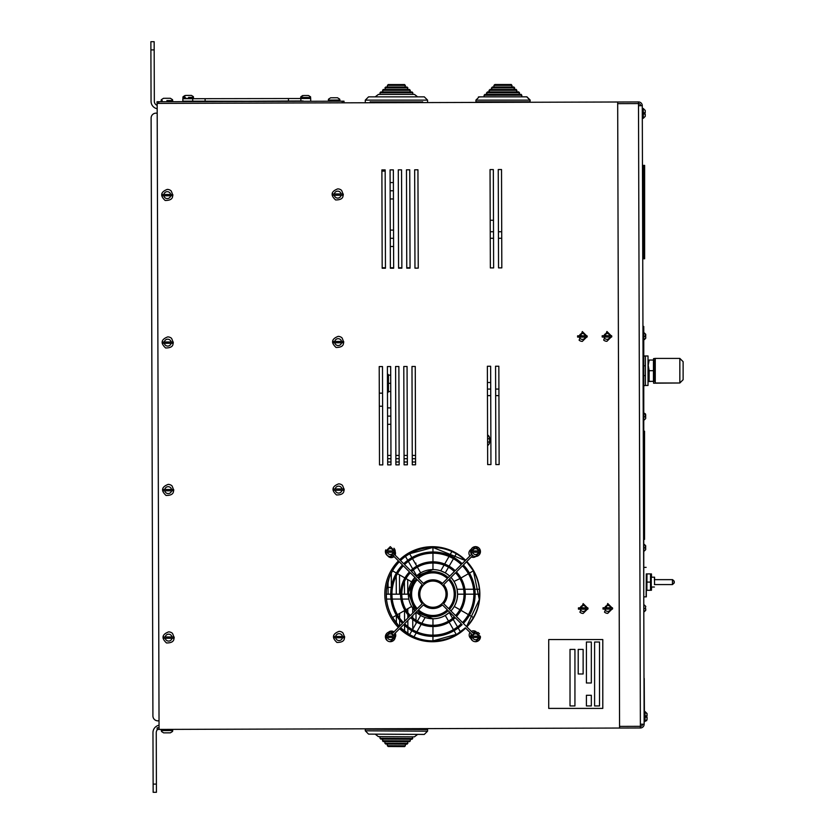 <?xml version="1.0" encoding="UTF-8"?>
<svg xmlns="http://www.w3.org/2000/svg" width="834" height="834" viewBox="0 0 834 834"><rect width="100%" height="100%" fill="white"/><g stroke="black" fill="none" stroke-linecap="round" stroke-linejoin="round"><path stroke-width="1.25" d="M642.983 256.33L642.983 165.372L643.806 165.372L643.806 258.79L643.806 256.33L644.63 256.33L644.63 258.79L642.983 258.79L642.983 256.33L643.806 256.33L643.806 165.372L644.63 165.372L644.63 256.33M644.244 681.816L644.401 711.642M644.077 702.457L644.244 678.48L644.244 711.642M548.72 708.4L602.794 708.4L602.794 639.563L548.72 639.563L548.72 708.4M578.212 649.405L578.212 673.987L583.133 673.987L583.133 649.405L578.212 649.405M599.521 642.024L594.6 642.024L594.6 705.939L599.521 705.939L599.521 642.024M574.939 649.405L570.018 649.405L570.018 705.939L574.939 705.939L574.939 649.405M591.327 695.285L586.406 695.285L586.406 705.939L591.327 705.939L591.327 695.285M586.406 642.024L586.406 682.994L591.327 682.994L591.327 642.024L586.406 642.024M643.765 431.209L644.557 431.209L644.557 539.369L643.765 539.369M645.412 413.82L645.683 416.176L645.683 414.623L644.89 417L645.683 417L645.683 418.553L645.683 417L645.683 418.553L644.369 419.867L645.683 418.553M645.683 548.105L645.683 549.658L645.683 548.105L645.683 549.658L645.683 548.105L644.89 548.105L645.683 545.728L645.683 547.281L645.683 545.728L643.712 544.414M645.683 546.218L645.683 547.281M644.369 414.123L644.369 413.31L645.683 415.113M644.713 413.351L643.712 413.31M654.586 584.571L654.409 577.191L651.364 577.191M654.586 577.191L654.586 579.651M674.258 582.111L674.258 582.935L674.258 582.111M651.427 590.284L651.542 587.032M651.542 577.191L651.427 573.896M643.765 596.863L646.308 596.863L646.308 590.284M646.308 573.896L646.131 596.863M653.575 381.357L653.575 383.192L679.283 382.994M655.263 358.61L653.575 358.61L653.575 360.048M651.823 381.357L648.018 381.555M643.765 385.662L646.329 385.464M642.941 326.448L643.765 326.448L643.765 597.624M646.976 590.284L650.52 590.284L650.52 573.896L646.976 573.896L646.882 589.992M674.081 582.111L674.081 582.935L674.081 582.111M646.777 589.659L646.631 589.127M650.52 582.09L646.976 582.09M651.25 590.284L651.25 573.896M653.627 358.61L655.263 358.411L655.263 382.994L679.846 382.994L683.119 379.71L683.119 361.685L679.846 358.411L679.846 382.994M648.216 381.357L648.018 360.048M649.165 381.357L653.449 381.357L653.449 360.048L649.165 360.048L648.216 365.375L649.165 370.703L649.113 381.19M648.372 363.249L648.591 362.071M649.008 380.888L648.737 379.908M653.449 370.703L649.165 370.703M654.398 381.357L654.398 360.048M653.595 380.888L653.877 379.908M648.018 385.464L648.018 355.972L645.401 355.972L645.401 385.464L648.018 385.464M645.401 355.972L643.765 355.972L645.401 356.17M170.376 98.276L172.377 99.642M170.251 98.276L163.485 98.297M161.369 99.673L163.495 98.297M163.6 98.297L170.355 98.276L172.492 99.642M337.541 97.766L339.542 99.142M330.65 97.786L337.405 97.766L330.65 97.786L328.533 99.173M330.764 97.786L337.52 97.766L339.657 99.131M161.765 195.792L172.784 195.792A5.546 5.546 -0.2 0 0 172.784 194.478L161.765 194.478A5.546 5.546 -0.2 0 0 161.765 195.792M167.269 189.401A5.734 5.734 -0.2 0 1 171.085 190.85C174.358 197.283 172.377 200.494 165.163 200.473C159.909 195.646 160.618 191.956 167.269 189.401M332.203 195.281L343.222 195.281A5.546 5.546 -0.2 0 0 343.222 193.968L332.203 193.968A5.546 5.546 -0.2 0 0 332.203 195.281M337.718 188.891A5.734 5.734 -0.2 0 1 341.523 190.329C344.796 196.772 342.826 199.972 335.602 199.952C330.347 195.125 331.056 191.445 337.718 188.891M162.213 343.285L173.222 343.285A5.546 5.546 -0.2 0 0 173.222 341.982L162.213 341.982A5.546 5.546 -0.2 0 0 162.213 343.285M167.717 336.894A5.734 5.734 -0.2 0 1 171.533 338.343C174.806 344.786 172.826 347.986 165.612 347.966C160.357 343.139 161.066 339.448 167.717 336.894M332.651 342.774L343.66 342.774A5.546 5.546 -0.2 0 0 343.66 341.46L332.651 341.46A5.546 5.546 -0.2 0 0 332.651 342.774M338.156 336.383A5.734 5.734 -0.2 0 1 341.971 337.833C345.245 344.265 343.264 347.476 336.05 347.455C330.796 342.628 331.505 338.938 338.156 336.383M333.1 490.267L344.108 490.267A5.546 5.546 -0.2 0 0 344.108 488.953L333.1 488.953A5.546 5.546 -0.2 0 0 333.1 490.267M338.604 483.876A5.734 5.734 -0.2 0 1 342.42 485.325C345.693 491.758 343.712 494.969 336.498 494.948C331.244 490.121 331.942 486.43 338.604 483.876M333.548 637.77L344.557 637.77A5.546 5.546 -0.2 0 0 344.557 636.457L333.548 636.457A5.546 5.546 -0.2 0 0 333.548 637.77M339.052 631.369A5.734 5.734 -0.2 0 1 342.857 632.818C346.131 639.261 344.161 642.461 336.936 642.441C331.692 637.614 332.391 633.923 339.052 631.369M163.11 638.281L174.118 638.281A5.546 5.546 -0.2 0 0 174.118 636.967L163.11 636.967A5.546 5.546 -0.2 0 0 163.11 638.281M168.614 631.891A5.734 5.734 -0.2 0 1 172.419 633.34C175.693 639.772 173.722 642.983 166.498 642.962C161.254 638.135 161.952 634.445 168.614 631.891M162.661 490.788L173.67 490.788A5.546 5.546 -0.2 0 0 173.67 489.475L162.661 489.475A5.546 5.546 -0.2 0 0 162.661 490.788M168.166 484.398A5.734 5.734 -0.2 0 1 171.971 485.836C175.244 492.279 173.274 495.479 166.049 495.459C160.806 490.642 161.504 486.952 168.166 484.398M161.494 731.481L163.62 732.857L170.386 732.836L172.544 731.449L170.386 732.836M159.054 727.79L157.157 727.79L157.157 729.427L619.568 728.04L617.681 101.998L157.167 103.395L159.054 729.427M379.501 464.903L382.785 464.892L382.483 366.564L379.209 366.574L379.501 464.903L382.785 464.892L382.483 366.564L379.209 366.574L379.501 464.903M390.677 366.543L387.403 366.553L387.695 464.882L390.979 464.872L390.677 366.543L387.403 366.553L387.695 464.882L390.979 464.872L390.677 366.543M395.597 366.522L395.889 464.861L399.173 464.851L398.871 366.522L395.597 366.522L395.889 464.861L399.173 464.851L398.871 366.522L395.597 366.522M407.367 464.819L407.065 366.491L403.792 366.501L404.083 464.83L407.367 464.819L407.065 366.491L403.792 366.501L404.083 464.83L407.367 464.819M415.561 464.799L415.259 366.47L411.986 366.48L412.277 464.809L415.561 464.799L415.259 366.47L411.986 366.48L412.277 464.809L415.561 464.799M382.18 268.235L385.464 268.225L385.162 169.896L381.889 169.907L382.18 268.235L385.464 268.225L385.162 169.896L381.889 169.907L382.18 268.235M393.658 268.204L393.356 169.875L390.083 169.886L390.375 268.214L393.658 268.204L393.356 169.875L390.083 169.886L390.375 268.214L393.658 268.204M401.852 268.173L401.55 169.844L398.277 169.855L398.569 268.183L401.852 268.173L401.55 169.844L398.277 169.855L398.569 268.183L401.852 268.173M406.471 169.834L406.763 268.162L410.047 268.152L409.744 169.823L406.471 169.834L406.763 268.162L410.047 268.152L409.744 169.823L406.471 169.834M418.241 268.131L417.938 169.792L414.665 169.802L414.967 268.141L418.241 268.131L417.938 169.792L414.665 169.802L414.967 268.141L418.241 268.131M388.05 581.486L388.091 594.173M391.344 586.938L391.302 573.125M396.223 575.96L396.286 594.173M390.719 594.173L386.267 594.173L386.507 599.083A46.704 46.704 -90 0 0 392.512 617.525L396.379 615.284L396.369 623.144M399.653 626.198L399.642 620.121M399.632 618.057L399.622 613.417M399.559 594.173L399.496 574.855M407.878 633.538L407.857 628.127M407.857 626.574L407.836 620.496M407.826 618.036L407.816 614.595M407.805 612.583L407.795 608.695M407.753 594.173L407.711 579.588M404.427 577.701L404.427 578.806M404.438 581.6L404.48 594.173M404.521 610.582L404.563 621.299M404.573 625.427L404.584 631.244M416.041 623.509L416.03 621.778M416.03 620.329L415.999 612.323M415.864 564.524L415.853 563.127L415.061 563.127M412.715 608.153L412.726 613.136M412.736 615.596L412.747 617.89M412.747 619.485L412.778 629.159M490.945 464.569L490.642 366.241L487.369 366.251L487.671 464.58L490.945 464.569L490.642 366.241L487.369 366.251L487.671 464.58L490.945 464.569M498.836 366.22L495.563 366.22L495.865 464.559L499.139 464.548L498.836 366.22L495.563 366.22L495.865 464.559L499.139 464.548L498.836 366.22M493.624 267.902L493.332 169.573L490.048 169.583L490.35 267.912L493.624 267.902L493.332 169.573L490.048 169.583L490.35 267.912L493.624 267.902M498.544 267.881L501.818 267.87L501.526 169.542L498.242 169.552L498.544 267.881L501.818 267.87L501.526 169.542L498.242 169.552L498.544 267.881M399.632 628.7A47.528 47.528 179.8 0 0 465.643 628.117L471.491 633.976A4.921 4.921 132.7 0 0 470.929 638.51A4.264 4.264 179.8 0 1 470.022 632.506L471.491 633.976M466.863 626.876A47.528 47.528 179.8 0 0 466.821 561.511M465.591 560.26A47.528 47.528 179.8 0 0 399.674 559.697M398.433 560.907A47.528 47.528 179.8 0 0 398.381 627.47M472.732 555.6L463.37 564.952A42.2 42.2 132.7 0 1 463.37 623.394L472.732 632.745A4.921 4.921 132.7 0 1 476.318 631.922A4.264 4.264 179.8 0 0 471.335 631.359M471.356 556.976A4.264 4.264 179.8 0 0 475.807 556.476M471.116 549.398A4.264 4.264 179.8 0 0 469.959 555.903M387.685 555.715A4.264 4.264 179.8 0 0 394.075 556.549M395.118 555.142A4.264 4.264 179.8 0 0 395.222 551.858M395.191 637.426A4.264 4.264 179.8 0 0 395.17 633.162M393.992 631.87A4.264 4.264 179.8 0 0 388.623 632.162M157.032 103.395L157.032 101.758L157.167 103.395M344.004 101.185L344.004 102.832L344.004 101.185L157.032 101.758M640.637 105.699A2.127 2.127 -0.1 0 0 638.5 103.572L640.376 724.204L644.14 724.193A3.774 3.774 179.9 0 1 640.387 727.978L640.376 726.331A2.127 2.127 179.9 0 0 642.503 724.193M640.376 724.204L640.376 726.331L619.568 726.393L617.681 103.635L638.5 103.572L638.49 101.936A3.774 3.774 -0.1 0 1 642.274 105.699L638.5 105.71M642.274 105.699L644.14 724.193M617.681 101.998L638.49 101.936M640.387 727.978L619.568 728.04M422.65 101.894L370.202 101.894M384.954 89.478L383.317 89.478L384.954 89.478L385.777 87.017L407.086 87.017L407.899 89.478M405.439 87.017L404.626 84.557L388.237 84.557L404.626 84.557M365.292 101.769L365.292 100.132L368.565 96.848L375.227 96.848L378.396 94.398L380.043 94.398L380.043 92.751L382.504 91.938L383.317 89.478L409.536 89.478L410.359 91.938M412.82 94.398L412.82 92.751L380.043 92.751L380.857 91.938L411.996 91.938L412.82 92.751L411.996 91.938M375.227 96.848L378.396 94.398L414.456 94.398L417.625 96.848L414.456 94.398M427.571 101.769L427.571 100.132L365.292 100.132L368.565 96.848L424.287 96.848L427.571 100.132L424.287 96.848M422.65 101.769L422.65 102.592M407.899 87.841L384.954 87.841L387.414 87.017L387.414 85.381L405.439 85.381M387.341 744.053L387.33 745.69L405.355 745.794L405.366 744.157L407.002 744.168L385.704 744.043L384.881 743.219L384.891 741.582M388.144 746.513L404.532 746.607L388.144 746.513L404.532 746.607L388.144 746.513L404.532 746.607L388.144 746.513L387.33 745.69M412.778 738.465L411.954 739.278L412.778 738.465L380.002 738.267L380.012 736.63L414.425 736.839L412.788 736.829L414.425 736.839L412.788 736.829L411.954 739.278L410.307 739.268L410.297 740.905L407.836 741.718L407.826 743.355L384.881 743.219M412.788 736.829L414.425 736.839L417.615 734.4L424.266 734.431L368.555 734.108L365.292 730.813L368.555 734.108L365.292 730.813L365.302 729.166L427.581 729.541L427.571 731.178L365.292 730.813M375.206 734.149L378.365 736.62L375.206 734.149L378.365 736.62L414.425 736.839L417.615 734.4L414.425 736.839M382.452 739.101L383.254 741.572L382.441 740.748L383.254 741.572L407.836 741.718M380.002 738.267L380.815 739.091L410.307 739.268M310.561 96.807L310.728 100.956L310.696 98.495L182.865 98.714L182.865 101.175L310.717 101.289M288.46 98.537L288.46 100.997M205.101 98.683L205.112 101.133M182.865 99.058L182.823 101.519L185.357 101.508M303.138 100.966L191.038 101.508M308.684 95.629L310.519 96.807M191.445 95.41L185.69 95.43L183.866 96.619L185.69 95.43L191.445 95.41L193.28 96.588M188.578 97.39L193.488 97.37L193.488 98.36L183.657 98.381L183.814 96.619M185.044 95.535L183.094 96.723L184.929 95.535M186.118 98.485L182.886 98.485L183.053 96.723M192.717 98.36L191.038 98.475M310.311 96.713L308.476 95.535L303.67 95.524L300.886 96.702L302.721 95.524M300.897 96.702L300.678 98.464L310.509 98.485L310.519 97.495L300.678 97.484M182.865 98.766L182.98 96.994M395.233 636.749A4.921 4.921 132.7 0 0 394.357 633.976L403.708 624.624A42.2 42.2 132.7 0 0 462.14 624.624M385.694 549.867A4.921 4.921 132.7 0 0 393.127 555.6L402.468 564.952A42.2 42.2 132.7 0 0 402.468 623.384L393.116 632.745A4.921 4.921 132.7 0 0 386.288 639.605M480.457 551.524A4.921 4.921 132.7 0 0 472.305 547.855A4.921 4.921 132.7 0 0 471.491 554.37L462.14 563.721A42.2 42.2 132.7 0 0 461.546 563.159L461.536 563.159A42.2 42.2 132.7 0 0 403.698 563.721L394.357 554.37A4.921 4.921 132.7 0 0 393.95 548.251M462.495 622.518A40.97 40.97 132.7 0 0 462.505 565.827L456.417 571.916A32.37 32.37 -47.3 0 1 456.417 616.441L462.505 622.529A40.97 40.97 132.7 0 0 462.505 565.827M455.541 615.565A31.139 31.139 132.7 0 0 455.552 572.781L449.463 578.869A22.539 22.539 -47.3 0 1 449.463 609.487L455.552 615.565A31.139 31.139 132.7 0 0 455.552 572.781M453.102 600.991A21.309 21.309 90 0 1 448.588 608.601A21.309 21.309 132.7 0 0 448.588 579.734L443.667 584.665A14.345 14.345 -47.3 0 1 443.667 603.68L448.598 608.611A21.309 21.309 132.7 0 0 448.598 579.734M432.919 607.277A13.115 13.115 132.7 0 0 441.812 584.54A13.115 13.115 132.7 0 0 423.286 585.28A13.115 13.115 132.7 0 0 432.919 607.277M423.422 583.435A14.345 14.345 -47.3 0 1 442.437 583.435L447.368 578.504A21.309 21.309 132.7 0 0 418.491 578.504L423.422 583.435A14.345 14.345 -47.3 0 1 442.427 583.435L447.358 578.504M448.233 577.639L454.322 571.551A31.139 31.139 132.7 0 0 411.527 571.551L417.615 577.639A22.539 22.539 -47.3 0 1 448.202 577.608A22.539 22.539 -47.3 0 1 448.233 577.639L454.311 571.54A31.139 31.139 132.7 0 0 454.04 571.29M461.265 564.587A40.97 40.97 132.7 0 0 404.573 564.597L410.662 570.685A32.37 32.37 -47.3 0 1 455.187 570.685L461.275 564.597A40.97 40.97 132.7 0 0 460.712 564.065M417.25 608.601L422.181 603.68A14.345 14.345 -47.3 0 1 422.181 584.665L417.261 579.734A21.309 21.309 132.7 0 0 417.261 608.611L422.192 603.68A14.345 14.345 -47.3 0 1 422.192 584.665L417.261 579.734M410.297 615.565L416.385 609.477A22.539 22.539 -47.3 0 1 416.385 578.859L410.307 572.781A31.139 31.139 132.7 0 0 410.307 615.565L416.385 609.487A22.539 22.539 -47.3 0 1 416.385 578.869L410.297 572.77M403.343 622.518L409.431 616.43A32.37 32.37 -47.3 0 1 409.431 571.905L403.343 565.827A40.97 40.97 132.7 0 0 403.343 622.529L409.431 616.441A32.37 32.37 -47.3 0 1 409.431 571.916L403.343 565.827M405.136 624.28A40.97 40.97 132.7 0 0 461.265 623.749L455.187 617.671A32.37 32.37 -47.3 0 1 410.662 617.671L404.573 623.759A40.97 40.97 132.7 0 0 461.275 623.749L455.187 617.671M411.808 617.056A31.139 31.139 132.7 0 0 454.311 616.795L448.233 610.707A22.539 22.539 -47.3 0 1 417.646 610.738A22.539 22.539 -47.3 0 1 417.615 610.707L411.527 616.795A31.139 31.139 132.7 0 0 454.322 616.795L448.233 610.707M447.368 609.842L447.358 609.831A21.309 21.309 90 0 1 418.491 609.842A21.309 21.309 132.7 0 0 447.358 609.831L442.437 604.911A14.345 14.345 -47.3 0 1 423.422 604.911L418.491 609.842A21.309 21.309 132.7 0 0 447.368 609.842L442.437 604.911M479.487 633.861A4.921 4.921 132.7 0 0 477.705 632.37M478.862 547.948L478.872 547.948A4.921 4.921 132.7 0 0 470.616 551.524M471.502 554.37L462.14 563.721M461.546 563.159A42.2 42.2 132.7 0 0 403.708 563.732M393.127 555.6L402.478 564.952A42.2 42.2 132.7 0 0 402.478 623.394L393.127 632.745A4.921 4.921 132.7 0 0 385.402 636.749M403.708 624.624A42.2 42.2 132.7 0 0 404.302 625.187L404.302 625.187M424.037 603.806A13.115 13.115 132.7 0 0 445.137 598.948A13.115 13.115 132.7 0 0 441.822 584.54M417.615 577.639A22.539 22.539 -47.3 0 1 448.212 577.618L448.202 577.608M455.187 570.685L461.275 564.597M410.662 570.685A32.37 32.37 -47.3 0 1 454.874 570.393L454.874 570.383M448.536 621.111L445.262 615.461L449.255 612.573L452.581 618.317M459.899 609.717L454.249 606.464A24.582 24.582 90 0 1 450.923 610.947A24.582 24.582 90 0 0 450.923 577.409A24.582 24.582 90 0 1 457.042 589.252L463.662 589.252M449.682 612.156A24.582 24.582 90 0 1 445.22 615.461A24.582 24.582 90 0 0 449.682 612.156A24.582 24.582 90 0 1 449.255 612.573M464.058 594.173L457.553 594.173L457.042 589.252M448.525 567.224L445.262 572.875L440.738 570.852L444.063 565.098M432.961 563.033L432.961 569.591A24.582 24.582 90 0 1 440.738 570.852M411.86 630.744L409.619 634.622L413.987 636.853A46.704 46.704 -90 0 0 432.94 640.877L432.961 636.373M411.86 557.602L409.619 553.724L405.48 556.403A46.704 46.704 -90 0 0 400.529 560.552A46.704 46.704 -90 0 1 432.929 547.458L432.961 551.972M399.298 561.782A46.704 46.704 -90 0 0 392.512 570.81L396.379 573.052M391.959 594.173L400.549 594.173M401.79 594.173L408.347 594.173M412.486 558.665L416.781 566.109M417.396 567.183L420.67 572.864M456.323 553.734L454.061 557.644M453.446 558.717L449.14 566.161M479.644 594.173L475.13 594.173M473.889 594.173L465.289 594.173M456.323 634.601L454.071 630.702M453.446 629.628L449.151 622.185M412.476 629.68L416.781 622.227M417.396 621.163L420.67 615.482M453.206 619.401L457.543 626.918M458.168 627.992L460.431 631.922M473.389 617.514L469.479 615.252M468.416 614.637L460.962 610.342M464.913 589.252L473.597 589.252M474.838 589.252L479.383 589.252M466.56 626.584A46.704 46.704 -90 0 0 473.378 570.81L479.321 599.583L466.56 626.584A46.704 46.704 -90 0 0 473.378 570.81L469.479 573.083M468.416 573.698L460.962 578.004M459.899 578.619L454.03 581.434M444.689 564.013L449.026 556.497M449.651 555.423L451.913 551.493M432.961 553.203L432.961 561.803M416.646 575.752L413.32 569.987M412.694 568.903L408.358 561.386M407.732 560.312L405.48 556.403M397.453 573.667L404.897 577.972M405.97 578.587L411.652 581.871M408.848 599.083L402.176 599.083M400.925 599.083L392.251 599.083M391.01 599.083L386.507 599.083M397.453 614.668L404.897 610.373M405.96 609.748L411.652 606.474M425.173 617.494L421.837 623.269M421.212 624.343L416.875 631.87M416.249 632.943L413.987 636.853M432.961 635.143L432.961 626.543M432.961 625.302L432.961 618.755A24.582 24.582 90 0 1 416.176 612.156L432.929 618.755A24.582 24.582 90 0 1 416.176 612.156M473.378 570.81A46.704 46.704 -90 0 0 466.571 561.762A46.704 46.704 -90 0 1 473.378 570.81L466.571 561.762M465.33 560.531L432.929 547.458A46.704 46.704 -90 0 1 465.33 560.531A46.704 46.704 -90 0 0 409.63 553.734L432.961 547.458A46.704 46.704 -90 0 0 400.518 560.542M399.288 561.772A46.704 46.704 -90 0 0 399.288 626.574A46.704 46.704 -90 0 1 399.288 561.772M432.961 640.877L432.961 640.877A46.704 46.704 -90 0 0 432.971 640.877A46.704 46.704 -90 0 1 400.529 627.804A46.704 46.704 -90 0 0 465.33 627.814L457.084 634.142L432.929 640.877A46.704 46.704 -90 0 0 465.33 627.814M392.543 570.831A46.704 46.704 -90 0 0 386.298 594.173A46.704 46.704 -90 0 1 392.543 570.831L391.271 573.177M392.543 617.504A46.704 46.704 -90 0 0 399.33 626.532L392.543 617.504A46.704 46.704 -90 0 0 399.33 626.532M400.56 627.773A46.704 46.704 -90 0 0 409.63 634.611L400.56 627.773A46.704 46.704 -90 0 0 409.63 634.611M432.929 618.755A24.582 24.582 90 0 0 445.22 615.461A24.582 24.582 90 0 1 432.929 618.755L433.002 618.755A24.582 24.582 90 0 0 445.273 615.471A24.582 24.582 90 0 1 433.002 618.755M414.936 610.915A24.582 24.582 90 0 1 414.936 577.42L408.41 592.442L414.936 610.915A24.582 24.582 90 0 1 414.936 577.42M416.166 576.19A24.582 24.582 90 0 1 449.682 576.179A24.582 24.582 90 0 0 432.929 569.591L416.166 576.19A24.582 24.582 90 0 1 432.929 569.591M445.273 572.864A24.582 24.582 90 0 1 449.714 576.148A24.582 24.582 90 0 0 445.273 572.864M457.147 598.76L457.585 594.173A24.582 24.582 90 0 1 454.28 606.474L455.771 603.441M385.61 636.134A4.754 4.754 180 0 0 385.61 637.447L395.024 637.447A4.754 4.754 180 0 0 395.024 636.134L385.61 636.134L395.024 636.134M395.233 636.79L395.233 636.79A4.921 4.921 180 0 1 387.091 640.491L385.402 636.79L390.312 631.87L395.233 636.79L390.312 641.7A4.921 4.921 180 0 1 385.402 636.79L385.402 636.79M385.6 550.899A4.754 4.754 180 0 0 385.6 552.212L395.014 552.212A4.754 4.754 180 0 0 395.014 550.899L385.6 550.899L395.014 550.899M387.08 555.267L385.391 551.555L390.312 546.645L395.222 551.555L390.312 556.476A4.921 4.921 180 0 1 387.08 555.267M386.976 555.173L386.986 555.183A4.921 4.921 180 0 1 385.391 551.555L385.391 551.555M395.222 551.555L395.222 551.555A4.921 4.921 180 0 1 390.312 556.476M470.824 550.909A4.754 4.754 180 0 0 470.824 552.223L480.238 552.223A4.754 4.754 180 0 0 480.238 550.909L470.824 550.909L480.238 550.909M480.457 551.566L480.457 551.566A4.921 4.921 180 0 1 472.305 555.277L470.616 551.566L475.536 546.645L480.457 551.566L475.536 556.486A4.921 4.921 180 0 1 470.616 551.566L470.616 551.566M470.824 636.123A4.754 4.754 180 0 0 470.824 637.437L480.238 637.437A4.754 4.754 180 0 0 480.238 636.123L470.824 636.123L480.238 636.123M480.457 636.78L480.457 636.79A4.921 4.921 180 0 1 472.305 640.491L470.616 636.78L475.536 631.87L480.457 636.78L475.536 641.7A4.921 4.921 180 0 1 470.616 636.78L470.616 636.79M475.922 100.059L475.922 101.894L480.832 102.415M525.264 101.894L529.997 101.894L530.007 100.132L526.723 96.848L479.196 96.848L475.922 100.132L530.007 100.132M491.664 87.789L493.947 86.976L493.947 85.412M493.947 87.017L493.947 85.381L511.982 85.381L511.982 87.017L513.786 86.976L514.609 87.789L514.609 89.426M512.149 86.976L511.336 84.515L494.948 84.515L494.124 85.329M489.204 90.249L491.487 89.426L491.487 87.872M514.432 89.426L516.246 89.426L517.07 91.886M486.754 92.71L489.037 91.886L489.037 90.333M516.892 91.886L518.706 91.886L519.53 94.346M484.293 95.17L486.576 94.346L486.576 92.793M519.353 94.346L521.167 94.346L521.99 96.807M478.414 96.953L484.116 96.807L484.116 95.253L521.813 95.212L520.989 94.398L484.94 94.398L484.116 95.212L484.116 96.848M521.813 96.807L526.9 96.807L530.184 100.08L530.007 101.717M491.487 89.478L492.31 87.017L513.619 87.017L514.432 89.478M493.947 85.381L494.771 84.557L511.159 84.557L511.982 85.381M489.037 91.938L489.85 89.478L516.079 89.478L516.892 91.938M486.576 94.398L487.39 91.938L518.529 91.938L519.53 92.71M519.353 94.398L519.353 92.751L486.576 92.751M521.813 96.848L521.813 95.212M475.922 100.132L475.922 101.769L530.007 101.769M645.724 336.696L645.724 338.25L645.724 336.696L645.724 338.25L645.724 336.696L644.943 336.696L645.724 334.319L645.724 335.873M644.421 333.819L643.765 333.006L643.765 339.563L645.724 338.25L644.421 339.563M645.724 608.737L645.724 610.3L645.724 608.737L645.724 610.3L645.724 608.737L644.943 608.737L645.724 606.85M644.421 605.87L643.765 605.057M602.211 335.737A4.754 4.754 180 0 0 602.211 337.04L611.624 337.04A4.754 4.754 180 0 0 611.624 335.737L602.211 335.737L611.624 335.737M603.691 340.095L606.912 331.473L611.833 336.383L606.912 341.304A4.921 4.921 180 0 1 603.691 340.095M603.034 607.778A4.754 4.754 180 0 0 603.034 609.091L612.448 609.091A4.754 4.754 180 0 0 612.448 607.778L603.034 607.778L612.448 607.778M604.514 612.146L607.736 603.524L612.656 608.434L607.736 613.355A4.921 4.921 180 0 1 604.514 612.146M578.452 607.85A4.754 4.754 180 0 0 578.452 609.164L587.866 609.164A4.754 4.754 180 0 0 587.866 607.85L578.452 607.85L587.866 607.85M579.932 612.219L583.154 603.597L588.074 608.507L583.154 613.428A4.921 4.921 180 0 1 579.932 612.219M577.628 335.81A4.754 4.754 180 0 0 577.628 337.113L587.042 337.113A4.754 4.754 180 0 0 587.042 335.81L577.628 335.81L587.042 335.81M579.109 340.168L582.33 331.546L587.251 336.467L582.33 341.377A4.921 4.921 180 0 1 579.109 340.168M645.245 114.05L645.255 116.333L645.245 114.039L644.067 114.029L644.067 112.726L645.245 112.736L644.067 112.726M645.245 112.726L645.235 110.442L645.245 112.726M647.017 717.219L647.028 719.502L647.017 717.198L645.839 717.198L645.839 715.885L647.017 715.885L647.007 713.602L647.017 715.906L645.839 715.916M645.193 112.746L644.015 112.757M647.069 717.157L647.08 719.44L647.069 717.136L645.891 717.136L645.891 715.916M647.069 715.822L647.059 713.539L647.069 715.822M379.282 393.179L382.566 393.179L379.282 393.179M487.588 438.747L489.589 438.747L489.589 442.03A4.097 4.097 180 0 1 487.609 445.544A4.097 4.097 0 0 0 489.589 442.03A4.097 4.097 180 0 1 487.609 445.533M489.579 438.455L489.589 441.728M490.204 220.259L493.478 220.259M487.421 382.504L490.694 382.504M379.282 393.148L382.566 393.148M381.889 171.085L385.172 171.085M379.324 406.221L382.597 406.221M157.188 113.143L156.01 113.153L157.188 113.143M159.044 725.226A7.537 7.537 179.8 0 0 152.966 732.648L153.154 792.3L156.427 792.29L156.25 732.638A4.264 4.264 179.8 0 1 157.689 729.427M159.033 720.826L157.845 720.837A4.921 4.921 -0.2 0 1 152.914 715.926L151.11 118.084A4.921 4.921 -0.2 0 1 156.01 113.153M157.178 108.743A7.537 7.537 -0.2 0 1 151.058 101.362L150.902 49.904L154.175 49.894L154.154 41.7L150.881 41.71L150.902 49.904M157.167 105.355A4.264 4.264 -0.2 0 1 154.332 101.352L154.175 49.894M150.881 41.71L154.154 41.7M415.53 455.437L412.246 455.437M407.336 455.437L404.052 455.437M399.142 455.437L395.858 455.437M390.948 455.437L387.664 455.437M415.541 458.71L412.257 458.71M407.346 458.71L404.063 458.71M399.152 458.71L395.869 458.71M390.958 458.71L387.674 458.71M382.18 267.777L385.464 267.777M390.375 267.777L393.658 267.777M398.569 267.777L401.852 267.777M406.763 267.777L410.047 267.777M388.456 391.855L387.476 392.824L388.456 391.855L388.456 374.81L387.424 373.778M388.05 407.909L387.518 407.055M387.581 425.111L388.05 424.298M390.698 375.133L388.456 375.133M390.75 391.521L388.456 391.521L390.75 391.521M390.729 383.327L388.456 383.327M393.398 182.573L390.124 182.573M393.45 198.961L390.166 198.961L393.45 198.961M393.419 190.767L390.145 190.767M390.802 407.909L387.529 407.909M390.854 424.298L387.57 424.298M390.823 416.103L387.549 416.103M393.596 246.489L390.312 246.489L393.596 246.489M393.544 230.101L390.26 230.101M393.565 238.295L390.291 238.295M391.271 587.365L388.071 587.365M642.983 172.742L644.63 172.742M644.369 545.227L644.369 544.414L645.683 545.728M654.409 579.651L672.444 579.651L672.444 584.571L674.258 582.935M674.258 581.288L672.621 579.661M642.962 334.642L643.765 334.642M170.689 100.57L166.873 100.58L172.617 100.56L172.419 99.642M161.327 99.673L161.139 100.591L162.234 100.591M172.534 99.642L172.617 101.706M337.843 100.059L329.399 100.09M339.688 99.131L339.886 100.049L339.584 99.142M338.635 100.059L334.038 100.07M170.657 195.792A3.44 3.44 -0.2 0 1 163.891 195.792M163.891 194.478A3.44 3.44 -0.2 0 1 170.657 194.478M341.096 195.281A3.44 3.44 -0.2 0 1 334.33 195.281M334.33 193.968A3.44 3.44 -0.2 0 1 341.096 193.968M171.095 343.285A3.44 3.44 -0.2 0 1 164.34 343.285M164.34 341.982A3.44 3.44 -0.2 0 1 171.095 341.982M341.533 342.774A3.44 3.44 -0.2 0 1 334.778 342.774M334.778 341.46A3.44 3.44 -0.2 0 1 341.533 341.46M341.982 490.267A3.44 3.44 -0.2 0 1 335.226 490.267M335.226 488.953A3.44 3.44 -0.2 0 1 341.982 488.953M342.43 637.77A3.44 3.44 -0.2 0 1 335.675 637.77M335.675 636.457A3.44 3.44 -0.2 0 1 342.43 636.457M171.992 638.281A3.44 3.44 -0.2 0 1 165.236 638.281M165.236 636.967A3.44 3.44 -0.2 0 1 171.992 636.967M171.543 490.788A3.44 3.44 -0.2 0 1 164.788 490.788M164.788 489.475A3.44 3.44 -0.2 0 1 171.543 489.475M163.141 730.563L172.732 730.532L172.544 731.449L172.732 729.385M170.803 730.532L162.359 730.563M163.276 730.563L164.507 730.553M164.673 730.553L166.081 730.553M343.869 102.832L343.858 101.185M342.221 102.832L342.221 101.195M158.679 103.385L158.668 101.748M383.317 89.478L382.504 90.301L410.359 90.301M410.297 740.905L409.473 741.718L410.297 740.905L382.441 740.748M185.357 97.401L183.657 97.401M183.657 97.505L182.886 97.505M301.616 97.484L302.377 97.484M454.28 581.861A24.582 24.582 90 0 0 450.954 577.378A24.582 24.582 90 0 1 450.913 610.936M457.585 594.173A24.582 24.582 90 0 1 454.28 606.474M432.961 547.458A46.704 46.704 -90 0 0 409.63 553.734M393.189 637.437A2.95 2.95 180 0 1 387.445 637.437M387.445 636.134A2.95 2.95 180 0 1 393.189 636.134M393.189 552.212A2.95 2.95 180 0 1 387.435 552.212M387.435 550.899A2.95 2.95 180 0 1 393.189 550.899M478.414 552.223A2.95 2.95 180 0 1 472.659 552.223M472.659 550.909A2.95 2.95 180 0 1 478.414 550.909M478.414 637.437A2.95 2.95 180 0 1 472.659 637.437M472.659 636.123A2.95 2.95 180 0 1 478.414 636.123M491.487 87.841L514.432 87.841M489.037 90.301L516.892 90.301M609.79 337.04A2.95 2.95 180 0 1 604.035 337.04M604.035 335.737A2.95 2.95 180 0 1 609.79 335.737M610.613 609.091A2.95 2.95 180 0 1 604.859 609.091M604.859 607.778A2.95 2.95 180 0 1 610.613 607.778M586.031 609.164A2.95 2.95 180 0 1 580.276 609.164M580.276 607.85A2.95 2.95 180 0 1 586.031 607.85M585.207 337.113A2.95 2.95 180 0 1 579.453 337.113M579.453 335.81A2.95 2.95 180 0 1 585.207 335.81M645.255 116.333L643.295 118.313L643.285 117.094L643.264 108.472L645.235 110.442M647.028 719.502L645.068 721.473L645.036 711.642L645.057 720.253M645.089 711.642L647.059 713.539M489.589 438.747A4.097 4.097 0 0 0 487.577 435.212A4.097 4.097 0 0 1 489.589 438.747M487.598 442.02L489.589 442.02M489.589 438.455A4.097 4.097 0 0 0 487.577 434.921A4.097 4.097 0 0 1 489.589 438.455M153.122 784.106L156.406 784.096M415.551 461.994L412.267 461.994M407.357 461.994L404.073 461.994M399.163 461.994L395.879 461.994M390.969 461.994L387.685 461.994M644.369 550.972L645.683 549.658L643.765 550.972M644.369 419.867L643.765 419.867M651.364 587.032L654.409 587.032M654.409 584.571L672.444 584.571L674.081 582.935M672.444 579.651L674.081 581.288M643.765 567.36L646.131 567.36M643.765 375.613L645.401 375.613M643.765 365.782L645.401 365.782M654.586 374.8L655.263 374.8M654.586 366.606L655.263 366.606M655.263 358.411L679.846 358.411M161.139 100.591L161.139 101.738M172.721 100.56L172.732 101.706M328.492 99.173L328.304 101.237M339.772 100.049L339.782 101.206M339.886 100.049L339.886 101.206M161.264 730.563L161.254 729.427M370.202 101.769L370.202 102.749M387.414 85.381L388.237 84.557M380.857 91.938L380.043 92.689M384.954 87.841L385.777 87.017M427.571 731.178L424.266 734.431M407.826 743.355L407.002 744.168M405.355 745.794L404.532 746.607M422.661 729.51L422.661 728.635M192.717 98.475L192.696 101.164M300.865 98.516L300.865 100.966M193.488 97.37L193.321 96.588M310.519 97.495L310.352 96.713M386.298 594.089L386.309 593.172M386.58 589.013L389.092 578.233M644.421 333.006L645.724 334.319L644.421 333.006M644.421 605.057L645.724 606.37L644.421 605.057M644.421 611.614L645.724 610.3L643.806 611.614M643.264 108.472L642.284 108.483M644.109 711.642L647.007 713.602M645.068 721.473L644.14 721.473M646.558 720.784L647.08 719.44M645.089 711.579L644.401 711.579M487.463 395.618L490.736 395.618L487.463 395.618M495.657 395.618L498.93 395.618L495.657 395.618M487.442 389.061L490.715 389.061M495.636 389.061L498.909 389.061M490.256 238.284L493.54 238.284M498.451 238.284L501.734 238.284M490.236 231.737L493.519 231.737M498.43 231.737L501.714 231.737L498.43 231.737"/></g></svg>
